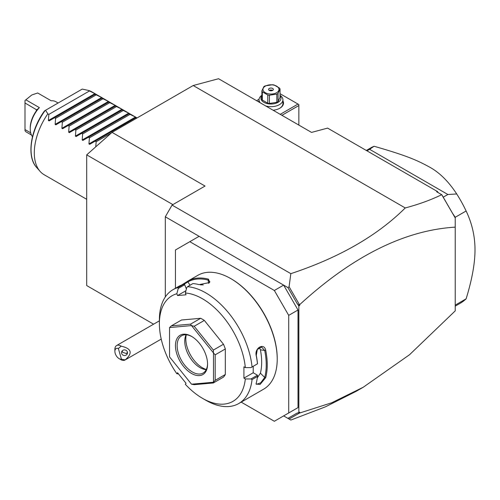 <?xml version="1.0" encoding="UTF-8"?>
<svg xmlns="http://www.w3.org/2000/svg" width="500" height="500" viewBox="0 0 500 500"><rect width="100%" height="100%" fill="white"/><g stroke="black" fill="none" stroke-linecap="round" stroke-linejoin="round"><path stroke-width="0.75" d="M193.2 85.525L218.556 78.731L311.537 132.413L327.594 128.106L437.475 191.55L436.656 191.769L441.712 194.681C431.087 199.875 418.931 204.3 405.244 207.95L193.2 85.525L112.056 132.375L205.037 186.056L172.069 205.087L165.306 216.794L165.306 296.975M153.594 324.188L86.7 285.569L86.7 154.863L112.056 132.375M287.919 418.369L297.006 413.119L298.856 412.638L298.856 305.944L297.006 303.331L298.381 304.906L299.7 304.631C352.769 256.062 404.613 230.231 455.225 227.144L455.225 310.881L409.55 354.712L363.231 387.25L356.231 391.287L325.487 406.806L290.837 420.056L283.644 415.9L298.012 407.606L288.712 412.969L288.712 315.369L274.344 290.481L283.644 285.119L165.306 216.794M405.244 207.95C377.275 235.75 339.137 257.65 290.837 273.656L172.069 205.087M290.837 273.656L289.088 286.719L287.919 287.587L283.644 285.119L298.012 310.006L288.712 315.369M241.194 402.131L274.344 421.269L288.712 412.969M199.119 236.319L175.45 249.981L175.45 288.256M274.344 290.481L189.819 241.688M298.012 310.006L298.012 407.606M185.931 290.719L177.544 295.562L176.838 293.744A60.963 35.2 -120 0 0 159.394 323.669A60.963 35.2 -120 0 0 176.838 373.738L177.544 372.738L186.038 383.3L185.331 384.3A60.963 35.2 -120 0 0 202.5 398.331L205.881 400.281A65.744 37.956 -120 0 0 238.75 403.537L263.6 389.194A65.744 37.956 -120 0 0 277.219 359.094L277.219 358.512A65.025 37.544 -120 0 0 231.238 278.869L230.731 278.575A65.744 37.956 -120 0 0 197.856 275.319L187.938 281.05M277.219 359.094A65.744 37.956 -120 0 0 230.731 278.575M181.637 285.019L188.044 280.988A65.744 37.956 60 0 1 208.512 279.163L209.619 282.556L199.044 284.625A65.744 37.956 -120 0 0 192.944 283.562L187.531 286.688L186.731 287.706L185.331 292.987A60.963 35.2 -120 0 1 245.325 367.619L250.975 367.631L257.456 363.819A65.744 37.956 -120 0 0 256.25 355.794C254.15 348.062 264.15 342.294 265.719 350.325A65.744 37.956 60 0 1 267.244 364.856A65.744 37.956 60 0 1 265.719 377.619L264.719 377.481A65.025 37.544 -120 0 0 264.719 350.487L260.413 349.806L259.306 347.488M176.838 293.744L178.238 288.469L178.062 287.538A65.744 37.956 -120 0 0 173.006 289.669A65.744 37.956 -120 0 0 159.394 319.762L159.394 323.669M178.062 287.538L183.469 284.413A65.744 37.956 -120 0 0 178.575 286.456L173.006 289.669M252.044 366.944A65.744 37.956 -120 0 0 187.531 286.688M250.975 367.631L257.456 363.819M245.325 367.619L243.919 366.806L243.919 378.125L253.212 372.762L257.456 375.213L257.456 376.45L252.044 379.575L250.975 378.95L245.325 378.944L243.919 378.125M257.512 363.85A65.025 37.544 -120 0 0 256.269 355.369L257.331 349.45L261.606 347.05L264.719 350.487L265.719 350.325M253.212 366.337L253.212 372.762M256.25 355.794L256.269 355.369M238.75 403.537A65.744 37.956 -120 0 0 252.044 379.575M265.719 377.619L260.075 384.444L256.081 384.069L256.25 383.081A65.744 37.956 -120 0 0 257.456 376.45M257.456 375.213L250.975 378.95M202.5 398.331A60.963 35.2 -120 0 0 245.325 378.944M178.531 373.963L176.838 373.738M177.544 295.562L186.038 294.806L185.331 292.987M225.319 374.494L225.319 348.969A35.863 20.706 -120 0 0 223.481 344.231L213.337 350.087L213.456 352.894L191.544 325.637A35.863 20.706 -120 0 0 191.481 325.6L169.569 327.556A35.863 20.706 -120 0 0 169.537 327.606L169.537 356.819A35.863 20.706 60 0 0 169.569 356.9L191.481 384.162A35.863 20.706 60 0 0 191.544 384.2L213.456 382.244L213.337 382.969L223.481 377.113A35.863 20.706 -120 0 0 225.319 374.494L215.175 380.35L215.175 354.825L213.487 352.981A35.863 20.706 -120 0 0 213.456 352.894M169.569 327.556L171.375 325.856L181.519 320L200.662 318.294A35.863 20.706 -120 0 1 204.338 320.412L223.481 344.231M186.388 289.012L184.719 284.725L183.469 284.413M178.238 288.469L184.719 284.725M188.044 280.988L187.894 281.906A65.025 37.544 60 0 1 208.137 280.094L209.8 281.481L209.325 282.819M183.75 284.469L187.894 281.906L190.05 285.238M208.512 279.163L208.137 280.094L208.594 283.337M203.269 284.887A58.569 33.819 -120 0 0 200.444 284.875M225.319 348.969L215.175 354.825M215.175 380.35L213.487 382.194A35.863 20.706 60 0 1 213.456 382.244M191.544 384.2L194.194 384.675L213.337 382.969M200.662 318.294L190.519 324.15L171.375 325.856M190.519 324.15L191.481 325.6M191.544 325.637L194.194 326.269L204.338 320.412M213.337 350.087L194.194 326.269M213.487 382.194L213.487 352.981M175.45 345.625A22.713 13.113 60 0 1 191.513 336.356A22.713 13.113 60 0 1 207.569 364.169A22.713 13.113 60 0 1 191.513 373.444A22.713 13.113 60 0 1 175.45 345.625M207.562 363.675A21.519 12.425 60 0 1 203.113 373.044A21.519 12.425 60 0 1 186.531 367.281A21.519 12.425 60 0 1 177.144 345.625A21.519 12.425 60 0 1 181.6 335.775A21.519 12.425 60 0 1 191.938 336.613M206.225 369.644A21.519 12.425 60 0 1 205.394 369.562A21.519 12.425 60 0 1 184.75 341.238A21.519 12.425 -120 0 1 185.75 335.544A21.519 12.425 -120 0 1 186.1 334.787M186.256 334.794A23.588 13.619 -120 0 0 185.819 338.925A23.588 13.619 -120 0 0 206.294 369.5M257.288 377.806L260.413 373.181A58.569 33.819 -120 0 0 260.413 349.806M260.413 373.181L264.719 377.481L260.688 382.85L256.438 384.312L256.137 383.594M297.006 303.331L287.919 287.587M299.35 304.488L289.088 286.719M299.7 304.631L299.7 305.456L298.381 304.906M299.7 305.456L298.856 305.944M455.225 227.144L455.225 217.213L452.656 213.5L455.225 217.963L441.712 194.681M452.656 213.5L441.831 194.775M437.475 191.55L438.269 192.694M363.231 387.25L331.619 402.806L299.35 413.119L298.469 412.738M289.088 419.044L299.35 413.119M298.856 412.638L299.7 412.15L299.7 412.975M455.225 306.163L460.231 303.275A89.65 51.762 -120 0 0 466.125 298.831C472.05 279.538 475.012 263.188 475 249.788C475.006 236.369 472.05 223.438 466.125 210.994L455.225 217.288M466.125 298.831L455.225 305.125M366.312 150.463L370.581 147.994A89.65 51.762 60 0 1 374.094 146.263C404.913 155.137 416.031 159.688 428.606 166.575C438.975 172.006 448.344 181.137 456.725 193.969A89.65 51.762 60 0 1 466.125 210.994M456.725 193.969L447.875 194.5L443.231 197.175M447.875 194.5L369.6 149.306L366.956 150.831M374.094 146.263L369.6 149.306M298.856 125.094L298.856 105.538L281.919 115.312M298.856 105.538L298.856 104.556L298.012 104.069L280.231 114.338M259.044 99.237L256.562 100.675M280.038 93.694L298.012 104.069M258.6 101.85A12.55 7.244 180 0 1 259.012 100.887M282.919 100.887A12.55 7.244 180 0 1 279.837 108.219A12.55 7.244 180 0 1 273.119 110.231M260.194 102.769A11.956 6.9 180 0 1 259.012 99.775A11.956 6.9 180 0 1 261.887 95.288M280.038 95.288A11.956 6.9 180 0 1 282.919 99.775A11.956 6.9 180 0 1 265.781 105.994M282.919 99.775L282.919 103.581A11.956 6.9 180 0 1 279.625 108.344M280.038 95.731A10.044 5.8 180 0 1 276.75 102.956A10.044 5.8 180 0 1 263.863 102.312A10.044 5.8 180 0 1 261.887 95.731M269.425 103.456A9.206 5.312 0 0 1 267.756 103.194L262.337 100.069L262.337 91.844L267.756 94.975A9.206 5.312 0 0 0 269.425 95.231L276.831 94.087A9.206 5.312 0 0 0 277.469 93.75A9.206 5.312 0 0 0 278.056 93.381L278.056 101.606A9.206 5.312 180 0 1 276.831 102.306L269.425 103.456L269.425 95.231M262.337 100.069A9.206 5.312 0 0 1 261.887 99.106L261.887 90.881L263.875 86.606A9.206 5.312 0 0 1 264.456 86.237A9.206 5.312 0 0 1 265.094 85.9L272.5 84.756A9.206 5.312 0 0 1 274.169 85.013L279.594 88.144A9.206 5.312 0 0 1 280.038 89.106L280.038 97.325L278.056 101.606M267.756 103.194L267.756 94.975M261.887 90.881A9.206 5.312 0 0 0 262.337 91.844M280.038 89.106L278.056 93.381M276.831 102.306L276.831 94.087M265.3 86.163A8.006 4.625 0 0 0 265.3 92.7A8.006 4.625 0 0 0 276.625 92.7A8.006 4.625 0 0 0 276.625 86.163A8.006 4.625 0 0 0 265.3 86.163M272.656 88.456A2.394 1.381 0 0 0 270.05 88.156A2.394 1.381 0 0 0 268.575 89.431A2.394 1.381 0 0 0 269.275 90.406A2.394 1.381 0 0 0 271.881 90.706A2.394 1.381 0 0 0 273.356 89.431A2.394 1.381 0 0 0 272.656 88.456M272.656 90.406A2.394 1.381 0 0 0 269.275 90.406M121.438 359.175L125.144 359.931A8.369 4.831 60 0 1 124.981 360.025A8.369 4.831 60 0 1 123 360.394A8.369 4.831 60 0 1 120.8 359.613L119.113 358.638A5.975 3.45 -120 0 0 121.438 359.175L118.356 348.519L121.169 346.175A8.369 4.831 60 0 0 118.6 345.169A8.369 4.831 60 0 0 116.619 345.538A8.369 4.831 60 0 0 114.881 349.363L114.881 351.319A5.975 3.45 -120 0 0 119.113 358.638M118.356 348.519A5.975 3.45 -120 0 0 114.881 351.319M125.144 359.931C132.944 353.113 131.619 348.531 121.169 346.175M127.387 352.019A2.988 2.806 -174 0 0 121.531 352.406A2.988 2.806 -174 0 0 124.756 355.525A2.988 2.806 -174 0 0 127.387 352.019M127.444 352.256L126.381 353.55L122.812 352.369A2.988 2.806 6 0 1 121.962 351.213M122.106 351.019L122.812 352.369M172.881 204.619L86.7 154.863M95.731 146.85L96.169 141.744L95.156 141.163L89.656 144.338L88.944 143.919L89.406 137.838L88.394 137.256L82.894 140.431L82.181 140.019L82.644 133.938L81.631 133.35L76.131 136.525L75.419 136.113L75.881 130.031L74.869 129.45L69.375 132.625L68.656 132.206L69.119 126.125L68.106 125.544L62.613 128.719L61.894 128.306L62.356 122.225L61.35 121.638L55.85 124.812L55.131 124.4L55.594 118.319L54.588 117.737L49.088 120.913L48.369 120.494L48.831 114.412L47.819 113.831A47.812 27.606 -60 0 0 34.3 152.869A47.812 27.606 -60 0 0 40.106 171.394A47.812 27.606 -60 0 0 44.2 174.756L86.7 199.3M48.369 120.494L94.906 93.631L88.394 90.406A47.812 27.606 -60 0 1 92.013 91.944L137.05 117.944M94.906 93.631L95.619 94.044L95.156 94.312L95.619 94.044M55.131 124.4L101.662 97.537L95.156 94.312L49.088 120.913M101.662 97.537L102.381 97.95L101.919 98.219L102.381 97.95M61.894 128.306L108.425 101.438L101.919 98.219L55.85 124.812M108.425 101.438L109.144 101.85L108.681 102.119L109.144 101.85M68.656 132.206L115.188 105.344L108.681 102.119L62.613 128.719M115.188 105.344L115.906 105.756L115.444 106.025L115.906 105.756M75.419 136.113L121.95 109.244L115.444 106.025L69.375 132.625M121.95 109.244L122.669 109.663L122.206 109.931L122.669 109.663M82.181 140.019L128.713 113.15L122.206 109.931L76.131 136.525M128.713 113.15L129.431 113.562L128.969 113.831L129.431 113.562M88.944 143.919L135.475 117.056L128.969 113.831L82.894 140.431M135.475 117.056L136.194 117.469L135.725 117.737L136.194 117.469M136.569 118.225L135.725 117.737L89.656 144.338M89.406 90.994L48.831 114.412M96.169 94.894L55.594 118.319M102.931 98.8L62.356 122.225M109.688 102.706L69.119 126.125M116.45 106.606L75.881 130.031M123.212 110.512L82.644 133.938M129.975 114.412L89.406 137.838M111.438 132.925L96.169 141.744M47.819 113.831L45.544 110.262L82.219 89.094L88.394 90.406M45.544 110.262L45.012 110.575M32.487 136.694A21.275 12.287 -60 0 1 30.244 128.863A21.275 12.287 -60 0 1 39.369 107.619L25.844 99.812L31.762 94.994L37.681 92.981L51.2 100.787A21.275 12.287 -60 0 1 55.925 101.75L58.113 103.012M31.45 134.994L25.844 131.756L25 130.719L25 129.562L30.7 132.856M25.844 99.812L25 100.506L25 102.981L36.888 109.963M39.369 107.619L36.662 109.969L36.325 110.919L36.325 109.519M30.244 128.863L30.238 127.888A20.081 11.594 -60 0 1 36.325 110.919M25 129.562L25 102.981M45.113 110.519A46.131 26.631 120 0 0 36.644 167.488C26.406 156.662 30.406 130.037 44.538 110.844M259.012 99.775L259.012 102.088M159.394 320.838L116.619 345.538M161.231 339.1L124.981 360.025M36.644 167.488L40.106 171.394"/></g></svg>
